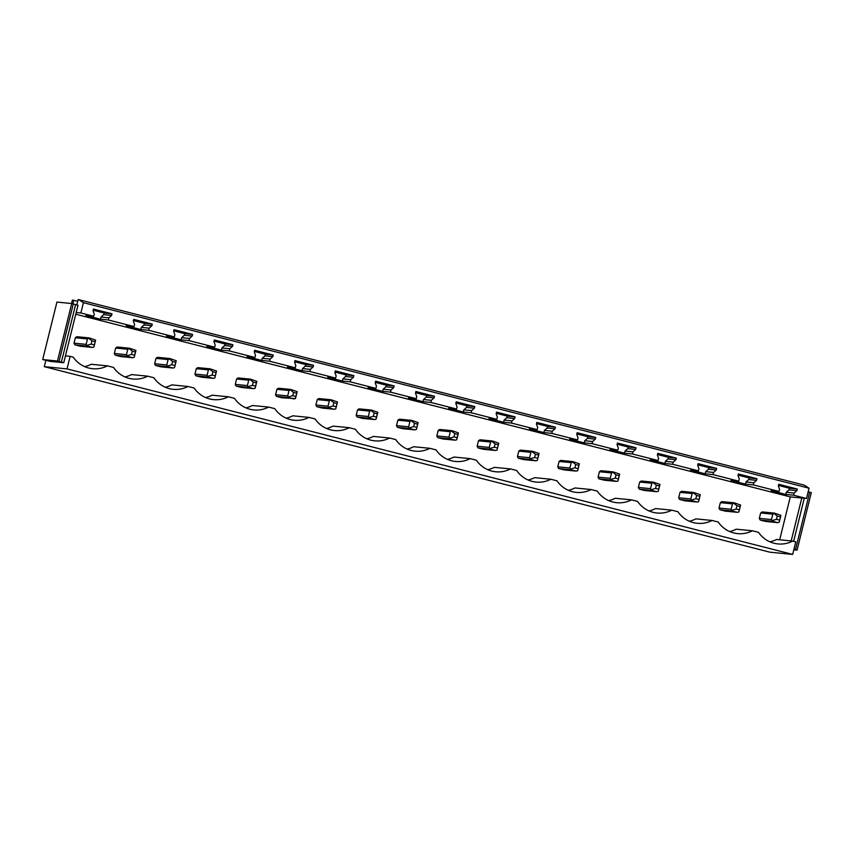 <?xml version="1.0" encoding="UTF-8"?>
<svg xmlns="http://www.w3.org/2000/svg" width="854" height="854" viewBox="0 0 854 854"><rect width="100%" height="100%" fill="white"/><g stroke="black" fill="none" stroke-linecap="round" stroke-linejoin="round"><path stroke-width="1.28" d="M769.913 552.186L792.661 554.417L67.039 368.896L44.291 366.665L769.913 552.186M76.807 304.942L78.13 299.583L78.739 299.637L83.425 302.69L809.048 488.21L806.507 498.48L790.292 496.889L75.76 314.208M83.425 302.69L80.884 312.959L93.737 316.247L94.271 314.101L93.001 310.685L93.406 309.052L111.981 313.802L111.575 315.436L108.864 317.837L108.341 319.983L134.046 326.559L134.58 324.413L133.32 320.997L133.715 319.364L152.29 324.114L151.884 325.737L149.183 328.149L148.649 330.284L174.365 336.86L174.889 334.715L173.629 331.299L174.035 329.665L192.598 334.416L192.193 336.049L189.492 338.451L188.958 340.597L214.674 347.172L215.208 345.027L213.938 341.611L214.343 339.977L232.918 344.728L232.512 346.35L229.801 348.763L229.278 350.898L254.983 357.474L255.517 355.328L254.257 351.912L254.652 350.279L273.227 355.029L272.821 356.662L270.12 359.064L269.586 361.21L295.303 367.786L295.826 365.64L294.566 362.224L294.972 360.591L313.535 365.341L313.13 366.964L310.429 369.376L309.895 371.522L335.611 378.087L336.145 375.941L334.875 372.525L335.28 370.892L353.855 375.643L353.449 377.276L350.738 379.678L350.215 381.823L375.92 388.399L376.454 386.254L375.194 382.838L375.589 381.204L394.164 385.955L393.758 387.577L391.057 389.99L390.524 392.135L416.24 398.701L416.763 396.555L415.503 393.139L415.909 391.506L434.472 396.256L434.067 397.889L431.366 400.291L430.832 402.437L456.548 409.013L457.082 406.867L455.812 403.451L456.217 401.818L474.792 406.568L474.386 408.191L471.675 410.603L471.152 412.749L496.857 419.314L497.391 417.168L496.131 413.752L496.526 412.119L515.101 416.869L514.695 418.503L511.994 420.905L511.461 423.05L537.177 429.626L537.7 427.48L536.44 424.064L536.846 422.431L555.41 427.181L555.004 428.804L552.303 431.217L551.769 433.362L577.485 439.927L578.019 437.782L576.749 434.366L577.155 432.732L595.729 437.483L595.323 439.116L592.612 441.518L592.089 443.664L617.794 450.239L618.328 448.094L617.068 444.678L617.463 443.045L636.038 447.795L635.632 449.417L632.931 451.83L632.398 453.976L658.114 460.541L658.637 458.395L657.377 454.979L657.783 453.346L676.347 458.096L675.941 459.73L673.24 462.131L672.706 464.277L698.423 470.853L698.956 468.707L697.686 465.291L698.092 463.658L716.655 468.408L716.26 470.031L713.549 472.443L713.026 474.589L738.731 481.154L739.265 479.009L738.005 475.593L738.4 473.959L756.975 478.71L756.569 480.343L753.868 482.745L753.335 484.891L779.04 491.466L779.574 489.321L778.314 485.905L778.72 484.271L797.284 489.022L796.878 490.644L794.177 493.057L793.644 495.203L806.507 498.48M84.653 366.633A27.734 27.018 95.6 0 0 91.186 364.274L107.401 365.864A27.734 27.018 95.6 0 1 92.627 368.714A27.734 27.018 95.6 0 1 73.209 357.121L70.145 356.342L67.039 368.896M107.401 365.864L113.518 367.433A27.734 27.018 95.6 0 0 132.946 379.016A27.734 27.018 95.6 0 0 147.71 376.176L153.837 377.735A27.734 27.018 95.6 0 0 173.255 389.328A27.734 27.018 95.6 0 0 188.019 386.478L194.146 388.047A27.734 27.018 95.6 0 0 213.564 399.629A27.734 27.018 95.6 0 0 228.328 396.79L234.455 398.348A27.734 27.018 95.6 0 0 253.884 409.941A27.734 27.018 95.6 0 0 268.647 407.091L274.774 408.66A27.734 27.018 95.6 0 0 294.192 420.243A27.734 27.018 95.6 0 0 308.956 417.403L315.083 418.962A27.734 27.018 95.6 0 0 334.501 430.555A27.734 27.018 95.6 0 0 349.265 427.705L355.392 429.274A27.734 27.018 95.6 0 0 374.821 440.856A27.734 27.018 95.6 0 0 389.584 438.017L395.712 439.575A27.734 27.018 95.6 0 0 415.129 451.168A27.734 27.018 95.6 0 0 429.893 448.318L436.02 449.887A27.734 27.018 95.6 0 0 455.438 461.47A27.734 27.018 95.6 0 0 470.202 458.63L476.329 460.189A27.734 27.018 95.6 0 0 495.758 471.782A27.734 27.018 95.6 0 0 510.521 468.931L516.649 470.501A27.734 27.018 95.6 0 0 536.066 482.083A27.734 27.018 95.6 0 0 550.83 479.243L556.957 480.802A27.734 27.018 95.6 0 0 576.375 492.395A27.734 27.018 95.6 0 0 591.139 489.545L597.266 491.114A27.734 27.018 95.6 0 0 616.695 502.696A27.734 27.018 95.6 0 0 631.458 499.857L637.575 501.415A27.734 27.018 95.6 0 0 657.004 513.008A27.734 27.018 95.6 0 0 671.767 510.158L677.895 511.727A27.734 27.018 95.6 0 0 697.312 523.31A27.734 27.018 95.6 0 0 712.076 520.47L718.203 522.029A27.734 27.018 95.6 0 0 737.632 533.622A27.734 27.018 95.6 0 0 752.395 530.772L758.512 532.341A27.734 27.018 95.6 0 0 777.941 543.923A27.734 27.018 95.6 0 0 792.704 541.084L795.768 541.863L792.661 554.417M78.739 299.637L804.361 485.157L809.048 488.21M778.496 485.147L791.37 488.435L789.416 488.242L789.011 489.876L786.31 492.278L785.776 494.423L771.173 490.687L779.04 491.466M738.187 474.835L751.061 478.133L749.107 477.941L748.702 479.564L746.001 481.976L745.467 484.122L730.864 480.386L738.731 481.154M697.878 464.533L710.741 467.821L708.788 467.629L708.393 469.262L705.682 471.664L705.158 473.81L690.555 470.074L698.423 470.853M657.559 454.221L670.433 457.52L668.479 457.328L668.074 458.95L665.373 461.363L664.839 463.508L650.246 459.772L658.114 460.541M617.25 443.92L630.124 447.208L628.17 447.016L627.765 448.649L625.064 451.051L624.53 453.196L609.927 449.46L617.794 450.239M576.941 433.608L589.804 436.906L587.862 436.714L587.456 438.337L584.744 440.749L584.221 442.895L569.618 439.159L577.485 439.927M536.622 423.306L549.496 426.594L547.542 426.402L547.136 428.035L544.436 430.437L543.902 432.583L529.309 428.847L537.177 429.626M496.313 412.994L509.187 416.293L507.233 416.101L506.828 417.723L504.127 420.136L503.593 422.282L488.99 418.545L496.857 419.314M456.004 402.693L468.867 405.981L466.924 405.789L466.519 407.422L463.807 409.824L463.284 411.97L448.681 408.233L456.548 409.013M415.684 392.381L428.559 395.68L426.605 395.487L426.199 397.11L423.499 399.523L422.965 401.668L408.372 397.932L416.24 398.701M375.376 382.08L388.25 385.367L386.296 385.175L385.891 386.809L383.19 389.21L382.656 391.356L368.053 387.62L375.92 388.399M335.067 371.768L347.93 375.066L345.987 374.874L345.582 376.497L342.87 378.909L342.347 381.055L327.744 377.319L335.611 378.087M294.747 361.466L307.621 364.754L305.668 364.562L305.262 366.195L302.562 368.597L302.028 370.743L287.435 367.006L295.303 367.786M254.439 351.154L267.313 354.453L265.359 354.261L264.953 355.883L262.253 358.296L261.719 360.431L247.116 356.705L254.983 357.474M214.13 340.853L227.004 344.141L225.05 343.948L224.645 345.582L221.933 347.984L221.41 350.129L206.807 346.393L214.674 347.172M173.821 330.541L186.684 333.839L184.731 333.647L184.325 335.27L181.624 337.682L181.091 339.817L166.498 336.092L174.365 336.86M133.502 320.239L146.376 323.527L144.422 323.335L144.016 324.968L141.316 327.37L140.782 329.516L126.178 325.78L134.046 326.559M93.193 309.927L106.067 313.226L104.113 313.034L103.708 314.656L100.996 317.069L100.473 319.204L85.87 315.478L93.737 316.247M133.427 320.528L144.422 323.335M173.746 330.829L184.731 333.647M214.055 341.141L225.05 343.948M254.364 351.442L265.359 354.261M294.683 361.754L305.668 364.562M334.992 372.056L345.987 374.874M375.301 382.368L386.296 385.175M415.62 392.669L426.605 395.487M455.929 402.981L466.924 405.789M496.238 413.283L507.233 416.101M536.558 423.595L547.542 426.402M576.866 433.896L587.862 436.714M617.175 444.208L628.17 447.016M657.495 454.52L668.479 457.328M697.803 464.822L708.788 467.629M738.112 475.134L749.107 477.941M778.432 485.435L789.416 488.242M93.118 310.216L104.113 313.034M71.533 303.512L72.376 300.096L77.725 301.238M73.796 300.234L72.91 303.832M44.291 366.665L45.86 360.324M70.145 356.342L65.448 355.883L63.751 362.726L50.407 361.413L42.7 359.555L57.485 361.018L63.751 362.726M80.884 312.959L76.177 312.5L65.448 355.883M42.7 359.555L56.93 302.07L71.715 303.533L77.981 305.241L76.177 312.5M92.413 347.418L80.276 346.222L75.013 344.877A5.039 4.91 95.6 0 1 74.02 343.159L75.355 337.757A5.039 4.91 95.6 0 1 77.031 336.722L89.168 337.917L87.492 338.953L86.147 344.354L87.151 346.073L92.413 347.418L93.897 347.044L95.605 340.127L89.168 337.917M124.962 376.934A27.734 27.018 95.6 0 0 131.495 374.575L147.71 376.176M165.281 387.246A27.734 27.018 95.6 0 0 171.814 384.887L188.019 386.478M205.59 397.548A27.734 27.018 95.6 0 0 212.123 395.188L228.328 396.79M245.899 407.86A27.734 27.018 95.6 0 0 252.432 405.501L268.647 407.091M286.218 418.161A27.734 27.018 95.6 0 0 292.751 415.802L308.956 417.403M326.527 428.473A27.734 27.018 95.6 0 0 333.06 426.114L349.265 427.705M366.836 438.775A27.734 27.018 95.6 0 0 373.369 436.415L389.584 438.017M407.155 449.087A27.734 27.018 95.6 0 0 413.688 446.727L429.893 448.318M447.464 459.388A27.734 27.018 95.6 0 0 453.997 457.029L470.202 458.63M487.773 469.7A27.734 27.018 95.6 0 0 494.306 467.341L510.521 468.931M528.092 480.001A27.734 27.018 95.6 0 0 534.625 477.642L550.83 479.243M568.401 490.313A27.734 27.018 95.6 0 0 574.934 487.954L591.139 489.545M608.71 500.615A27.734 27.018 95.6 0 0 615.243 498.256L631.458 499.857M649.029 510.927A27.734 27.018 95.6 0 0 655.562 508.568L671.767 510.158M689.338 521.228A27.734 27.018 95.6 0 0 695.871 518.869L712.076 520.47M729.647 531.54A27.734 27.018 95.6 0 0 736.18 529.181L752.395 530.772M769.966 541.842A27.734 27.018 95.6 0 0 776.499 539.482L792.704 541.084M779.67 539.803L790.292 496.889M737.408 512.325L725.27 511.13L720.007 509.785A5.039 4.91 95.6 0 1 719.015 508.066L720.349 502.664A5.039 4.91 95.6 0 1 722.025 501.629L734.162 502.825L732.486 503.86L731.141 509.262L732.145 510.98L737.408 512.325L738.891 511.952L740.599 505.034L734.162 502.825M374.596 419.56L362.459 418.375L357.196 417.03A5.039 4.91 95.6 0 1 356.203 415.311L357.538 409.899A5.039 4.91 95.6 0 1 359.214 408.874L371.351 410.059L369.675 411.094L368.341 416.506L369.334 418.214L374.596 419.56L376.08 419.197L377.799 412.279L371.351 410.059M247.404 385.581L235.266 384.385L236.601 378.984A5.039 4.91 95.6 0 1 238.277 377.948L250.414 379.144L248.738 380.179L247.404 385.581L248.397 387.3L253.659 388.645L255.143 388.271L256.862 381.354L250.414 379.144M253.659 388.645L241.522 387.449L236.259 386.104A5.039 4.91 95.6 0 1 235.266 384.385M126.467 354.666L114.329 353.471L115.664 348.058A5.039 4.91 95.6 0 1 117.34 347.034L129.477 348.218L127.801 349.254L126.467 354.666L127.459 356.374L132.722 357.719L134.206 357.356L135.925 350.428L129.477 348.218M132.722 357.719L120.585 356.534L115.322 355.179A5.039 4.91 95.6 0 1 114.329 353.471M213.351 378.333L201.213 377.148L195.95 375.792A5.039 4.91 95.6 0 1 194.958 374.084L196.292 368.672A5.039 4.91 95.6 0 1 197.968 367.647L210.105 368.832L208.429 369.867L207.084 375.28L208.088 376.988L213.351 378.333L214.834 377.97L216.542 371.042L210.105 368.832M166.776 364.968L154.638 363.772L155.983 358.37A5.039 4.91 95.6 0 1 157.659 357.335L169.786 358.531L168.11 359.566L166.776 364.968L167.768 366.686L173.031 368.031L174.526 367.658L176.234 360.74L169.786 358.531M173.031 368.031L160.904 366.836L155.642 365.491A5.039 4.91 95.6 0 1 154.638 363.772M455.225 440.173L443.087 438.988L437.824 437.643A5.039 4.91 95.6 0 1 436.832 435.924L438.166 430.512A5.039 4.91 95.6 0 1 439.842 429.487L451.979 430.672L450.304 431.708L448.958 437.12L449.951 438.828L455.225 440.173L456.709 439.81L458.417 432.893L451.979 430.672M576.162 471.098L564.024 469.903L558.762 468.558A5.039 4.91 95.6 0 1 557.769 466.839L559.103 461.438A5.039 4.91 95.6 0 1 560.779 460.402L572.906 461.598L571.241 462.633L569.896 468.035L570.888 469.753L576.162 471.098L577.646 470.725L579.354 463.807L572.906 461.598M697.099 502.013L684.961 500.828L679.699 499.483A5.039 4.91 95.6 0 1 678.706 497.765L680.04 492.352A5.039 4.91 95.6 0 1 681.716 491.328L693.843 492.523L692.167 493.548L690.833 498.96L691.825 500.668L697.099 502.013L698.583 501.65L700.291 494.733L693.843 492.523M616.471 481.4L604.333 480.215L599.07 478.87A5.039 4.91 95.6 0 1 598.078 477.151L599.412 471.739A5.039 4.91 95.6 0 1 601.088 470.714L613.225 471.91L611.549 472.935L610.204 478.347L611.208 480.055L616.471 481.4L617.954 481.037L619.662 474.119L613.225 471.91M650.524 488.648L638.386 487.453L639.731 482.051A5.039 4.91 95.6 0 1 641.407 481.015L653.534 482.211L651.858 483.247L650.524 488.648L651.517 490.367L656.779 491.712L658.263 491.338L659.982 484.421L653.534 482.211M656.779 491.712L644.653 490.516L639.39 489.171A5.039 4.91 95.6 0 1 638.386 487.453M495.533 450.485L483.396 449.289L478.133 447.944A5.039 4.91 95.6 0 1 477.14 446.226L478.475 440.824A5.039 4.91 95.6 0 1 480.151 439.789L492.288 440.984L490.612 442.02L489.267 447.421L490.271 449.14L495.533 450.485L497.017 450.111L498.725 443.194L492.288 440.984M290.723 389.445L278.596 388.26A5.039 4.91 95.6 0 0 276.92 389.285L275.575 394.697A5.039 4.91 95.6 0 0 276.579 396.405L281.841 397.761L295.452 398.583L297.171 391.655L290.723 389.445L289.047 390.481L287.713 395.893L288.705 397.601L293.968 398.946M414.905 429.872L402.778 428.676L397.516 427.331A5.039 4.91 95.6 0 1 396.512 425.612L397.857 420.211A5.039 4.91 95.6 0 1 399.533 419.175L411.66 420.371L409.984 421.406L408.65 426.808L409.642 428.527L414.905 429.872L416.389 429.498L418.108 422.581L411.66 420.371M529.587 457.733L517.449 456.538L518.794 451.125A5.039 4.91 95.6 0 1 520.47 450.101L532.597 451.286L530.921 452.321L529.587 457.733L530.58 459.441L535.842 460.786L537.326 460.423L539.045 453.506L532.597 451.286M535.842 460.786L523.716 459.601L518.453 458.256A5.039 4.91 95.6 0 1 517.449 456.538M334.288 409.258L322.15 408.063L316.887 406.717A5.039 4.91 95.6 0 1 315.895 404.999L317.229 399.597A5.039 4.91 95.6 0 1 318.905 398.562L331.042 399.757L329.366 400.793L328.021 406.194L329.025 407.913L334.288 409.258L335.771 408.885L337.479 401.967L331.042 399.757M777.716 522.627L765.59 521.442L760.316 520.097A5.039 4.91 95.6 0 1 759.323 518.378L760.668 512.966A5.039 4.91 95.6 0 1 762.344 511.941L774.471 513.137L772.795 514.161L771.461 519.574L772.454 521.282L777.716 522.627L779.2 522.264L780.919 515.346L774.471 513.137M108.341 319.983L100.473 319.204M793.644 495.203L785.776 494.423M753.335 484.891L745.467 484.122M713.026 474.589L705.158 473.81M672.706 464.277L664.839 463.508M632.398 453.976L624.53 453.196M592.089 443.664L584.221 442.895M551.769 433.362L543.902 432.583M511.461 423.05L503.593 422.282M471.152 412.749L463.284 411.97M430.832 402.437L422.965 401.668M390.524 392.135L382.656 391.356M350.215 381.823L342.347 381.055M309.895 371.522L302.028 370.743M269.586 361.21L261.719 360.431M229.278 350.898L221.41 350.129M188.958 340.597L181.091 339.817M148.649 330.284L140.782 329.516M111.981 313.802L106.067 313.226M108.864 317.837L100.996 317.069M111.575 315.436L103.708 314.656M152.29 324.114L146.376 323.527M149.183 328.149L141.316 327.37M151.884 325.737L144.016 324.968M192.598 334.416L186.684 333.839M189.492 338.451L181.624 337.682M192.193 336.049L184.325 335.27M232.918 344.728L227.004 344.141M229.801 348.763L221.933 347.984M232.512 346.35L224.645 345.582M273.227 355.029L267.313 354.453M270.12 359.064L262.253 358.296M272.821 356.662L264.953 355.883M313.535 365.341L307.621 364.754M310.429 369.376L302.562 368.597M313.13 366.964L305.262 366.195M353.855 375.643L347.93 375.066M350.738 379.678L342.87 378.909M353.449 377.276L345.582 376.497M394.164 385.955L388.25 385.367M391.057 389.99L383.19 389.21M393.758 387.577L385.891 386.809M434.472 396.256L428.559 395.68M431.366 400.291L423.499 399.523M434.067 397.889L426.199 397.11M474.792 406.568L468.867 405.981M471.675 410.603L463.807 409.824M474.386 408.191L466.519 407.422M515.101 416.869L509.187 416.293M511.994 420.905L504.127 420.136M514.695 418.503L506.828 417.723M555.41 427.181L549.496 426.594M552.303 431.217L544.436 430.437M555.004 428.804L547.136 428.035M595.729 437.483L589.804 436.906M592.612 441.518L584.744 440.749M595.323 439.116L587.456 438.337M636.038 447.795L630.124 447.208M632.931 451.83L625.064 451.051M635.632 449.417L627.765 448.649M676.347 458.096L670.433 457.52M673.24 462.131L665.373 461.363M675.941 459.73L668.074 458.95M716.655 468.408L710.741 467.821M713.549 472.443L705.682 471.664M716.26 470.031L708.393 469.262M756.975 478.71L751.061 478.133M753.868 482.745L746.001 481.976M756.569 480.343L748.702 479.564M797.284 489.022L791.37 488.435M794.177 493.057L786.31 492.278M796.878 490.644L789.011 489.876M75.6 304.632L61.371 362.117M73.305 303.939L59.075 361.423M71.715 303.533L57.485 361.018M801.799 498.021L791.178 540.934M804.276 498.266L793.622 541.319M808.14 491.861L809.709 492.214L795.49 549.698L793.91 549.346M795.49 549.698L797.07 550.104L811.3 492.619L809.709 492.214M793.804 549.784L797.07 550.104M91.165 344.119L94.335 344.941L95.146 341.675L91.976 340.863L91.165 344.119L87.161 345.326M91.976 340.863L88.869 338.408M95.146 341.675L95.605 340.127M94.335 344.941L93.897 347.044M86.147 344.354L74.02 343.159M87.492 338.953L75.355 337.757M87.151 346.073L75.013 344.877M131.473 354.431L134.654 355.243L135.455 351.976L132.285 351.165L131.473 354.431L127.47 355.627M132.285 351.165L129.189 348.71M135.455 351.976L135.925 350.428M134.654 355.243L134.206 357.356M127.801 349.254L115.664 348.058M127.459 356.374L115.322 355.179M171.793 364.733L174.963 365.555L175.775 362.288L172.593 361.477L171.793 364.733L167.79 365.939M172.593 361.477L169.498 359.022M175.775 362.288L176.234 360.74M174.963 365.555L174.526 367.658M168.11 359.566L155.983 358.37M167.768 366.686L155.642 365.491M212.102 375.045L215.272 375.856L216.083 372.59L212.913 371.778L212.102 375.045L208.098 376.24M212.913 371.778L209.806 369.323M216.083 372.59L216.542 371.042M215.272 375.856L214.834 377.97M207.084 375.28L194.958 374.084M208.429 369.867L196.292 368.672M208.088 376.988L195.95 375.792M252.41 385.357L255.592 386.168L256.392 382.902L253.222 382.09L252.41 385.357L248.407 386.552M253.222 382.09L250.126 379.635M256.392 382.902L256.862 381.354M255.592 386.168L255.143 388.271M248.738 380.179L236.601 378.984M248.397 387.3L236.259 386.104M292.73 395.658L295.9 396.469L296.712 393.214L293.53 392.392L292.73 395.658L288.727 396.854M293.53 392.392L290.435 389.936M296.712 393.214L297.171 391.655M295.9 396.469L295.452 398.583M287.713 395.893L275.575 394.697M289.047 390.481L276.92 389.285M288.705 397.601L276.579 396.405M333.039 405.97L336.209 406.782L337.02 403.515L333.85 402.704L333.039 405.97L329.036 407.166M333.85 402.704L330.744 400.248M337.02 403.515L337.479 401.967M336.209 406.782L335.771 408.885M328.021 406.194L315.895 404.999M329.366 400.793L317.229 399.597M329.025 407.913L316.887 406.717M373.347 416.272L376.529 417.083L377.329 413.827L374.159 413.005L373.347 416.272L369.344 417.467M374.159 413.005L371.063 410.55M377.329 413.827L377.799 412.279M376.529 417.083L376.08 419.197M368.341 416.506L356.203 415.311M369.675 411.094L357.538 409.899M369.334 418.214L357.196 417.03M413.667 426.584L416.837 427.395L417.649 424.128L414.468 423.317L413.667 426.584L409.664 427.779M414.468 423.317L411.372 420.862M417.649 424.128L418.108 422.581M416.837 427.395L416.389 429.498M408.65 426.808L396.512 425.612M409.984 421.406L397.857 420.211M409.642 428.527L397.516 427.331M453.976 436.885L457.146 437.696L457.957 434.44L454.787 433.618L453.976 436.885L449.973 438.081M454.787 433.618L451.681 431.163M457.957 434.44L458.417 432.893M457.146 437.696L456.709 439.81M448.958 437.12L436.832 435.924M450.304 431.708L438.166 430.512M449.951 438.828L437.824 437.643M494.285 447.197L497.466 448.008L498.266 444.742L495.096 443.931L494.285 447.197L490.281 448.393M495.096 443.931L492 441.475M498.266 444.742L498.725 443.194M497.466 448.008L497.017 450.111M489.267 447.421L477.14 446.226M490.612 442.02L478.475 440.824M490.271 449.14L478.133 447.944M534.604 457.498L537.774 458.31L538.586 455.054L535.405 454.243L534.604 457.498L530.601 458.694M535.405 454.243L532.309 451.777M538.586 455.054L539.045 453.506M537.774 458.31L537.326 460.423M530.921 452.321L518.794 451.125M530.58 459.441L518.453 458.256M574.913 467.811L578.083 468.622L578.895 465.355L575.724 464.544L574.913 467.811L570.91 469.006M575.724 464.544L572.618 462.089M578.895 465.355L579.354 463.807M578.083 468.622L577.646 470.725M569.896 468.035L557.769 466.839M571.241 462.633L559.103 461.438M570.888 469.753L558.762 468.558M615.222 478.112L618.403 478.923L619.203 475.667L616.033 474.856L615.222 478.112L611.218 479.307M616.033 474.856L612.937 472.39M619.203 475.667L619.662 474.119M618.403 478.923L617.954 481.037M610.204 478.347L598.078 477.151M611.549 472.935L599.412 471.739M611.208 480.055L599.07 478.87M655.541 488.424L658.712 489.235L659.523 485.969L656.342 485.157L655.541 488.424L651.538 489.62M656.342 485.157L653.246 482.702M659.523 485.969L659.982 484.421M658.712 489.235L658.263 491.338M651.858 483.247L639.731 482.051M651.517 490.367L639.39 489.171M695.85 498.725L699.02 499.537L699.832 496.281L696.661 495.469L695.85 498.725L691.847 499.921M696.661 495.469L693.555 493.004M699.832 496.281L700.291 494.733M699.02 499.537L698.583 501.65M690.833 498.96L678.706 497.765M692.167 493.548L680.04 492.352M691.825 500.668L679.699 499.483M736.159 509.037L739.34 509.849L740.14 506.582L736.97 505.771L736.159 509.037L732.156 510.233M736.97 505.771L733.874 503.316M740.14 506.582L740.599 505.034M739.34 509.849L738.891 511.952M731.141 509.262L719.015 508.066M732.486 503.86L720.349 502.664M732.145 510.98L720.007 509.785M776.478 519.339L779.649 520.15L780.46 516.894L777.279 516.083L776.478 519.339L772.475 520.534M777.279 516.083L774.183 513.617M780.46 516.894L780.919 515.346M779.649 520.15L779.2 522.264M771.461 519.574L759.323 518.378M772.795 514.161L760.668 512.966M772.454 521.282L760.316 520.097"/></g></svg>
